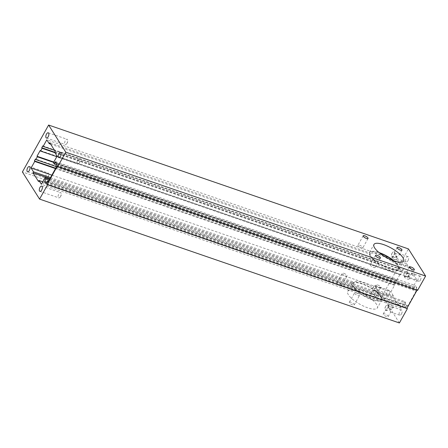 <?xml version="1.0" encoding="UTF-8"?>
<svg xmlns="http://www.w3.org/2000/svg" width="448" height="448" viewBox="0 0 448 448"><rect width="100%" height="100%" fill="white"/><g stroke="black" fill="none" stroke-linecap="round" stroke-linejoin="round"><path stroke-width="0.34" stroke-dasharray="2.24 1.68" d="M373.587 267.4A2.783 0.868 29.2 0 0 375.166 267.422A2.783 0.868 29.2 0 0 373.167 265.306A2.783 0.868 29.2 0 0 370.311 264.712A2.783 0.868 29.2 0 0 373.587 267.4M385.678 306.387A2.783 1.316 -71 0 0 385.006 308.51A2.783 1.316 -71 0 0 385.616 310.352A2.783 1.316 -71 0 0 387.772 308.151A2.783 1.316 -71 0 0 387.43 305.094A2.783 1.316 -71 0 0 385.806 306.174A2.783 1.316 -71 0 0 385.678 306.387M373.318 286.843A2.783 1.316 -71 0 0 372.641 288.96A2.783 1.316 -71 0 0 373.257 290.808A2.783 1.316 -71 0 0 375.407 288.607A2.783 1.316 -71 0 0 375.066 285.55A2.783 1.316 -71 0 0 373.447 286.625A2.783 1.316 -71 0 0 373.318 286.843M356.166 292.874A2.783 0.868 -150.8 0 1 359.442 295.568A2.783 0.868 -150.8 0 1 356.586 294.969A2.783 0.868 -150.8 0 1 354.586 292.852A2.783 0.868 -150.8 0 1 356.166 292.874M343.806 273.33A2.783 0.868 -150.8 0 1 347.077 276.018A2.783 0.868 -150.8 0 1 344.226 275.425A2.783 0.868 -150.8 0 1 342.222 273.308A2.783 0.868 -150.8 0 1 343.806 273.33M67.032 143.231A2.783 1.316 109 0 1 66.903 143.45A2.783 1.316 109 0 1 65.279 144.525A2.783 1.316 109 0 1 65.341 140.56A2.783 1.316 109 0 1 67.094 139.266A2.783 1.316 109 0 1 67.704 141.114A2.783 1.316 109 0 1 67.032 143.231M48.154 177.005A2.783 1.316 109 0 1 48.026 177.223A2.783 1.316 109 0 1 46.407 178.298A2.783 1.316 109 0 1 46.469 174.334A2.783 1.316 109 0 1 48.216 173.04A2.783 1.316 109 0 1 48.832 174.888A2.783 1.316 109 0 1 48.154 177.005M60.519 196.549A2.783 1.316 109 0 1 60.39 196.767A2.783 1.316 109 0 1 58.766 197.848A2.783 1.316 109 0 1 58.828 193.883A2.783 1.316 109 0 1 60.581 192.584A2.783 1.316 109 0 1 61.191 194.432A2.783 1.316 109 0 1 60.519 196.549M79.391 162.781A2.783 1.316 109 0 1 79.262 162.994A2.783 1.316 109 0 1 77.644 164.074A2.783 1.316 109 0 1 77.706 160.11A2.783 1.316 109 0 1 79.453 158.816A2.783 1.316 109 0 1 80.069 160.658A2.783 1.316 109 0 1 79.391 162.781M390.079 304.55A2.783 0.868 -150.8 0 1 393.35 307.238A2.783 0.868 -150.8 0 1 390.499 306.639A2.783 0.868 -150.8 0 1 388.494 304.528A2.783 0.868 -150.8 0 1 390.079 304.55M377.714 285.001A2.783 0.868 -150.8 0 1 380.99 287.694A2.783 0.868 -150.8 0 1 378.134 287.095A2.783 0.868 -150.8 0 1 376.13 284.978A2.783 0.868 -150.8 0 1 377.714 285.001M388.506 307.362L385.801 309.338L386.277 310.582L390.191 310.033L388.091 305.323L388.506 307.362L390.662 312.054L390.191 310.033L392.896 308.056L392.42 306.813L388.506 307.362M376.141 287.818L373.442 289.789L373.918 291.032L377.832 290.483L375.726 285.774L376.141 287.818L378.297 292.505L377.832 290.483L380.531 288.506L380.055 287.263L376.141 287.818M381.13 296.542A16.968 5.303 29.2 0 0 365.674 285.068A16.968 5.303 29.2 0 0 352.184 283.399A16.968 5.303 29.2 0 0 364.409 296.313A16.968 5.303 29.2 0 0 381.814 299.958A16.968 5.303 29.2 0 0 381.13 296.542M371.89 299.415A16.122 5.04 29.2 0 0 381.074 299.544A16.122 5.04 29.2 0 0 369.975 287.571A16.122 5.04 29.2 0 0 353.147 283.511A16.122 5.04 29.2 0 0 352.929 283.814A16.122 5.04 29.2 0 0 371.89 299.415M395.13 259.526A2.783 0.868 29.2 0 0 396.715 259.549A2.783 0.868 29.2 0 0 394.71 257.432A2.783 0.868 29.2 0 0 391.86 256.833A2.783 0.868 29.2 0 0 395.13 259.526M407.495 279.076A2.783 0.868 29.2 0 0 409.08 279.098A2.783 0.868 29.2 0 0 407.075 276.982A2.783 0.868 29.2 0 0 404.225 276.382A2.783 0.868 29.2 0 0 407.495 279.076M376.673 304.517A16.968 5.303 29.2 0 0 361.217 293.042A16.968 5.303 29.2 0 0 347.726 291.374A16.968 5.303 29.2 0 0 359.957 304.287A16.968 5.303 29.2 0 0 377.356 307.933A16.968 5.303 29.2 0 0 376.673 304.517M384.832 313.93A2.783 0.868 29.2 0 0 383.253 313.908A2.783 0.868 29.2 0 0 385.252 316.025A2.783 0.868 29.2 0 0 388.108 316.618A2.783 0.868 29.2 0 0 384.832 313.93M372.473 294.381A2.783 0.868 29.2 0 0 370.888 294.358A2.783 0.868 29.2 0 0 372.893 296.475A2.783 0.868 29.2 0 0 375.743 297.074A2.783 0.868 29.2 0 0 372.473 294.381M350.924 302.254A2.783 0.868 29.2 0 0 349.339 302.238A2.783 0.868 29.2 0 0 352.615 304.926A2.783 0.868 29.2 0 0 354.194 304.948A2.783 0.868 29.2 0 0 350.924 302.254M338.565 282.71A2.783 0.868 29.2 0 0 336.98 282.688A2.783 0.868 29.2 0 0 340.25 285.382A2.783 0.868 29.2 0 0 341.835 285.404A2.783 0.868 29.2 0 0 338.565 282.71M375.62 290.69A16.122 5.04 -150.8 0 1 381.338 299.079A16.122 5.04 -150.8 0 1 381.114 299.376L381.64 298.441A16.122 5.04 -150.8 0 1 359.425 290.791L358.898 291.732A16.122 5.04 -150.8 0 1 353.186 283.343A16.122 5.04 -150.8 0 1 353.405 283.046L353.931 282.106A16.122 5.04 -150.8 0 1 376.146 289.755L375.62 290.69L392.773 296.593L398.266 305.284L381.114 299.376M370.182 253.025A16.122 5.04 29.2 0 0 369.964 253.327A16.122 5.04 29.2 0 0 375.676 261.71L375.155 262.651A16.122 5.04 29.2 0 0 397.37 270.295L397.891 269.36A16.122 5.04 29.2 0 0 398.115 269.058A16.122 5.04 29.2 0 0 392.398 260.669L391.877 261.61A16.122 5.04 29.2 0 0 378.622 254.391A16.122 5.04 29.2 0 0 369.662 253.96L370.182 253.025L49.734 142.716M393.232 260.652A16.122 5.04 -150.8 0 1 398.373 268.587A16.122 5.04 -150.8 0 1 381.842 265.121A16.122 5.04 -150.8 0 1 370.227 252.857A16.122 5.04 -150.8 0 1 379.406 252.986A16.122 5.04 -150.8 0 1 379.68 253.081M392.19 253.07A2.783 1.316 -71 0 0 391.518 255.186A2.783 1.316 -71 0 0 392.129 257.034A2.783 1.316 -71 0 0 394.285 254.834A2.783 1.316 -71 0 0 393.943 251.776A2.783 1.316 -71 0 0 392.319 252.851A2.783 1.316 -71 0 0 392.19 253.07M397.051 257.858L394.548 252.022L395.018 254.044L392.319 256.021L392.79 257.264L396.704 256.715L399.409 254.738L398.933 253.495L395.018 254.044L397.118 258.754L397.051 257.858M404.555 272.619A2.783 1.316 -71 0 0 403.878 274.736A2.783 1.316 -71 0 0 404.494 276.584A2.783 1.316 -71 0 0 406.644 274.383A2.783 1.316 -71 0 0 406.302 271.32A2.783 1.316 -71 0 0 404.684 272.401A2.783 1.316 -71 0 0 404.555 272.619M409.41 277.407L406.963 271.55L407.378 273.588L404.678 275.565L405.154 276.808L409.069 276.259L411.768 274.282L411.292 273.039L407.378 273.588L409.483 278.298L409.41 277.407M361.222 247.856A2.783 0.868 29.2 0 0 362.807 247.878A2.783 0.868 29.2 0 0 360.802 245.762A2.783 0.868 29.2 0 0 357.952 245.162A2.783 0.868 29.2 0 0 361.222 247.856M55.227 151.407L375.676 261.71M54.701 152.342L375.155 262.651M50.635 144.15L369.662 253.96M50.462 177.643L353.931 282.106M49.935 178.584L353.405 283.046M38.45 181.423L358.898 291.732M42.773 181.793L359.425 290.791M401.498 313.925A2.783 1.316 -71 0 0 401.559 309.96A2.783 1.316 -71 0 0 399.403 312.161A2.783 1.316 -71 0 0 399.745 315.218A2.783 1.316 -71 0 0 401.498 313.925M389.133 294.375A2.783 1.316 -71 0 0 389.194 290.41A2.783 1.316 -71 0 0 387.044 292.611A2.783 1.316 -71 0 0 387.386 295.669A2.783 1.316 -71 0 0 389.133 294.375M417.054 290.181L417.396 289.57L57.579 165.715M399.386 322.958L382.217 295.809L22.4 171.948M48.238 181.625L407.131 305.161L407.714 306.085L47.897 182.23M407.131 305.161L405.821 307.507L46.004 183.652M405.821 307.507L404.41 305.278L405.726 302.938L49.05 180.163M46.822 182.19L404.41 305.278M49.549 179.273L404.863 301.577L405.726 302.938M404.863 301.577L401.195 308.146L41.378 184.29M401.195 308.146L398.793 304.343L381.64 298.441M398.793 304.343L398.266 305.284M392.773 296.593L393.299 295.658L376.146 289.755M393.299 295.658L390.891 291.855L51.856 175.151M390.891 291.855L394.565 285.286L55.524 168.582M55.72 168.23L394.218 284.743L395.27 282.867L35.454 159.012M394.565 285.286L394.218 284.743M55.793 166.438L395.612 283.41L395.27 282.867M395.612 283.41L397.158 280.644L53.614 162.389M397.158 280.644L396.816 280.101L53.816 162.036M396.816 280.101L400.014 274.378L40.197 150.522M54.942 152.723L401.901 272.154L400.355 274.921L400.014 274.378M400.355 274.921L56.812 156.666M54.762 152.236L401.559 271.611L402.606 269.735L402.954 270.278L54.561 150.354M401.901 272.154L401.559 271.611M42.79 145.88L402.606 269.735M402.954 270.278L406.622 263.71L46.805 139.854M406.622 263.71L409.024 267.512L409.55 266.577L392.398 260.669M391.877 261.61L409.024 267.512M409.55 266.577L415.044 275.262L397.891 269.36M397.37 270.295L414.518 276.203L416.926 280L57.109 156.145M415.044 275.262L414.518 276.203M416.926 280L413.252 286.569L53.435 162.714M56.521 164.836L414.114 287.924L413.252 286.569M414.114 287.924L415.425 285.578L416.83 287.806L57.014 163.951M55.608 161.722L415.425 285.578M416.83 287.806L415.52 290.153L55.703 166.298M56.286 167.216L416.102 291.077L415.52 290.153M416.102 291.077L407.714 306.085M417.598 290.366L417.396 289.57M394.066 260.949A16.968 5.303 -150.8 0 1 399.118 269.002A16.968 5.303 -150.8 0 1 385.627 267.333A16.968 5.303 -150.8 0 1 370.171 255.858A16.968 5.303 -150.8 0 1 369.488 252.442A16.968 5.303 -150.8 0 1 378.997 252.526M408.01 260.602A2.783 1.316 -71 0 0 408.072 256.637A2.783 1.316 -71 0 0 405.916 258.838A2.783 1.316 -71 0 0 406.258 261.901A2.783 1.316 -71 0 0 408.01 260.602M420.37 280.151A2.783 1.316 -71 0 0 420.431 276.186A2.783 1.316 -71 0 0 418.281 278.387A2.783 1.316 -71 0 0 418.622 281.445A2.783 1.316 -71 0 0 420.37 280.151M382.217 295.809L408.43 248.903M375.558 255.326L370.311 264.712M380.414 258.042L375.166 267.422M385.806 306.174L385.129 307.244L385.006 308.51M373.447 286.625L372.77 287.7L372.641 288.96M66.903 143.45L67.581 142.374L67.704 141.114M48.026 177.223L48.703 176.148L48.832 174.888M60.39 196.767L61.068 195.698L61.191 194.432M79.262 162.994L79.94 161.924L80.069 160.658M388.091 305.323L387.43 305.094M386.277 310.582L385.616 310.352M375.726 285.774L375.066 285.55M373.918 291.032L373.257 290.808M354.194 304.948L359.442 295.568M349.339 302.238L354.586 292.852M341.835 285.404L347.077 276.018M336.98 282.688L342.222 273.308M46.441 138.04L65.279 144.525M48.255 132.782L67.094 139.266M27.569 171.814L46.407 178.298M29.378 166.555L48.216 173.04M39.928 191.363L58.766 197.848M41.742 186.099L60.581 192.584M58.806 157.59L77.644 164.074M60.614 152.331L79.453 158.816M392.896 308.056L393.35 307.238M388.035 305.34L388.494 304.528M380.531 288.506L380.99 287.694M375.676 285.796L376.13 284.978M352.184 283.399L347.726 291.374M381.814 299.958L377.356 307.933M388.108 316.618L390.662 312.054M383.253 313.908L385.801 309.338M375.743 297.074L378.297 292.505M370.888 294.358L373.442 289.789M381.074 299.544L381.338 299.079M352.929 283.814L353.186 283.343M398.115 269.058L398.373 268.587M369.964 253.327L370.227 252.857M392.319 252.851L391.647 253.926L391.518 255.186M392.319 256.021L391.86 256.833M397.174 258.731L396.715 259.549M404.684 272.401L404.006 273.476L403.878 274.736M404.678 275.565L404.225 276.382M409.534 278.281L409.08 279.098M401.559 309.96L392.42 306.813M399.745 315.218L390.606 312.071M389.194 290.41L380.055 287.263M387.386 295.669L378.246 292.527M394.604 252L393.943 251.776M392.79 257.264L392.129 257.034M408.072 256.637L398.933 253.495M406.258 261.901L397.118 258.754M406.963 271.55L406.302 271.32M405.154 276.808L404.494 276.584M420.431 276.186L411.292 273.039M418.622 281.445L409.483 278.298M363.194 235.782L357.952 245.162M368.049 238.493L362.807 247.878M399.118 269.002L403.57 261.027M369.488 252.442L373.946 244.468M397.102 247.453L394.548 252.022M401.962 250.169L399.409 254.738M409.466 267.002L406.913 271.572M414.322 269.713L411.768 274.282"/><path stroke-width="0.67" d="M378.829 258.02A2.783 0.868 -150.8 0 1 375.558 255.326A2.783 0.868 -150.8 0 1 377.138 255.349A2.783 0.868 -150.8 0 1 380.414 258.042A2.783 0.868 -150.8 0 1 378.829 258.02M379.68 253.081A16.122 5.04 -150.8 0 1 393.232 260.652M46.502 134.075A2.783 1.316 109 0 1 48.255 132.782A2.783 1.316 109 0 1 48.597 135.839A2.783 1.316 109 0 1 46.441 138.04A2.783 1.316 109 0 1 46.502 134.075M27.63 167.849A2.783 1.316 109 0 1 29.378 166.555A2.783 1.316 109 0 1 29.719 169.613A2.783 1.316 109 0 1 27.569 171.814A2.783 1.316 109 0 1 27.63 167.849M39.99 187.398A2.783 1.316 109 0 1 41.742 186.099A2.783 1.316 109 0 1 42.084 189.162A2.783 1.316 109 0 1 39.928 191.363A2.783 1.316 109 0 1 39.99 187.398M58.867 153.625A2.783 1.316 109 0 1 60.614 152.331A2.783 1.316 109 0 1 60.956 155.389A2.783 1.316 109 0 1 58.806 157.59A2.783 1.316 109 0 1 58.867 153.625M50.635 144.15L49.207 143.657L49.734 142.716L55.227 151.407L54.701 152.342L57.109 156.145L53.435 162.714L54.298 164.069L56.521 164.836M42.773 181.793L38.976 180.488L38.45 181.423L32.956 172.738L33.482 171.797L50.462 177.643M32.956 172.738L49.935 178.584M417.054 290.181L406.902 308.347L47.085 184.492L57.579 165.715L57.781 166.51L417.598 290.366L425.6 276.052L65.783 152.191L57.781 166.51M406.902 308.347L407.389 308.638L399.386 322.958L39.57 199.097L22.4 171.948L48.614 125.042L65.783 152.191M407.389 308.638L47.572 184.783L39.57 199.097M47.085 184.492L47.572 184.783M48.238 181.625L47.314 181.306L47.897 182.23L56.286 167.216L55.703 166.298L57.014 163.951L55.608 161.722L54.298 164.069M46.822 182.19L44.598 181.423L46.004 183.652L47.314 181.306M49.05 180.163L45.909 179.077L45.046 177.722L49.549 179.273M44.598 181.423L45.909 179.077M38.976 180.488L41.378 184.29L45.046 177.722M51.856 175.151L31.074 168L33.482 171.797M55.524 168.582L34.748 161.431L31.074 168M53.614 162.389L37.341 156.789L35.795 159.555L35.454 159.012L34.401 160.888L55.72 168.23M34.401 160.888L34.748 161.431M35.795 159.555L55.793 166.438M37.341 156.789L36.999 156.246L53.816 162.036M56.812 156.666L40.538 151.066L40.197 150.522L36.999 156.246M40.538 151.066L42.09 148.299L41.742 147.756L54.762 152.236M54.942 152.723L42.09 148.299M54.561 150.354L43.137 146.423L42.79 145.88L41.742 147.756M49.207 143.657L46.805 139.854L43.137 146.423M378.997 252.526A16.968 5.303 -150.8 0 1 394.066 260.949M425.6 276.052L408.43 248.903L48.614 125.042M374.629 247.884A16.968 5.303 -150.8 0 1 373.946 244.468A16.968 5.303 -150.8 0 1 391.345 248.119A16.968 5.303 -150.8 0 1 403.57 261.027A16.968 5.303 -150.8 0 1 390.085 259.358A16.968 5.303 -150.8 0 1 374.629 247.884M400.378 250.146A2.783 0.868 -150.8 0 1 397.102 247.453A2.783 0.868 -150.8 0 1 399.958 248.052A2.783 0.868 -150.8 0 1 401.962 250.169A2.783 0.868 -150.8 0 1 400.378 250.146M412.737 269.696A2.783 0.868 -150.8 0 1 409.466 267.002A2.783 0.868 -150.8 0 1 412.317 267.602A2.783 0.868 -150.8 0 1 414.322 269.713A2.783 0.868 -150.8 0 1 412.737 269.696M366.464 238.476A2.783 0.868 -150.8 0 1 363.194 235.782A2.783 0.868 -150.8 0 1 364.778 235.805A2.783 0.868 -150.8 0 1 368.049 238.493A2.783 0.868 -150.8 0 1 366.464 238.476"/></g></svg>
